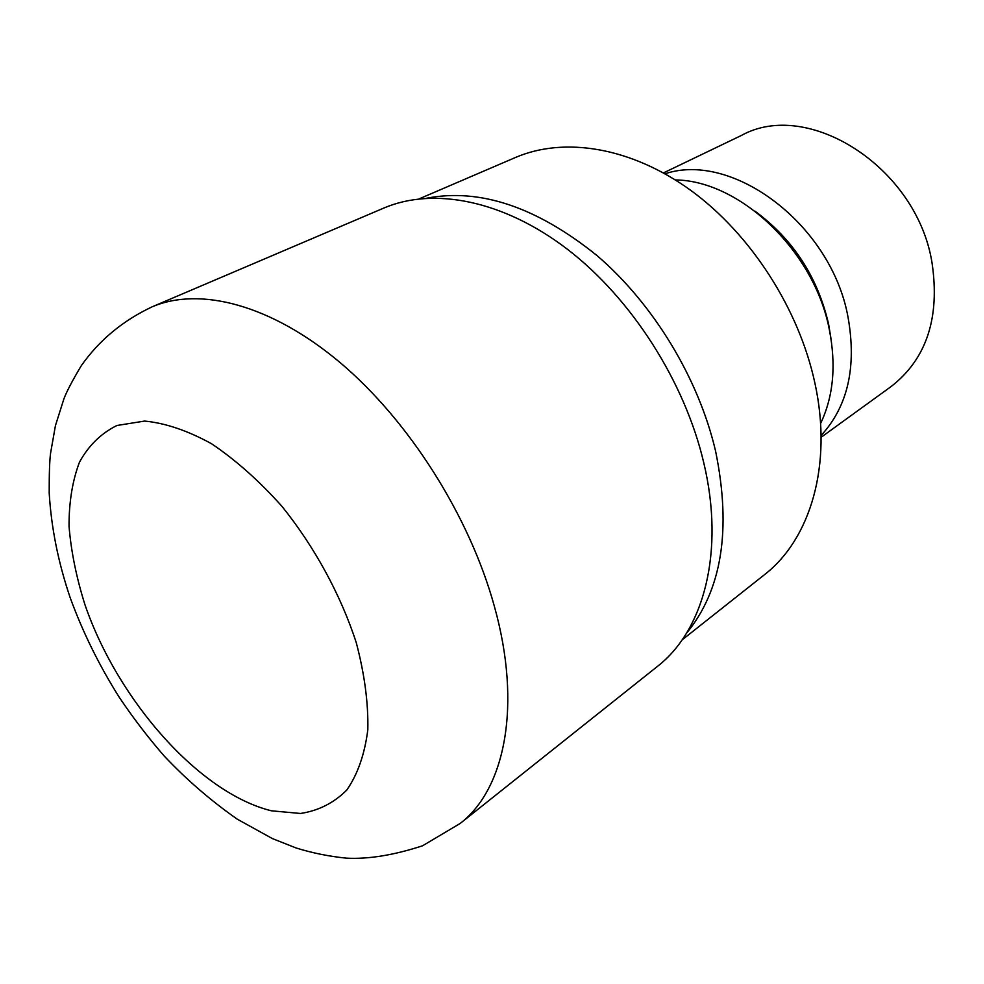 <?xml version="1.0" encoding="UTF-8"?>
<svg xmlns="http://www.w3.org/2000/svg" width="984" height="984" viewBox="0 0 984 984"><rect width="100%" height="100%" fill="white"/><g stroke="black" fill="none" stroke-linecap="round" stroke-linejoin="round"><path stroke-width="1.48" d="M686.279 633.573C721.85 590.498 731.629 529.699 715.602 451.201C698.64 378.397 653.45 303.884 597.017 255.582C536.821 207.083 480.057 187.956 426.687 198.202C480.057 187.956 536.833 207.083 597.017 255.582C653.45 303.884 698.64 378.397 715.602 451.201C731.629 529.712 721.85 590.498 686.266 633.573M820.57 423.526C833.411 396.564 836.326 365.273 829.34 329.665C814.408 251.006 740.14 180.625 675.331 179.924M830.926 338.238L828.565 323.945C817.618 277.008 793.19 239.481 755.281 211.375M821.062 435.531C847.839 406.417 856.83 366.971 848.036 317.205C831.455 224.819 732.846 150.982 665.012 173.787M821.086 437.314L891.147 386.527C926.571 358.988 940.187 317.66 931.983 262.531C916.645 166.948 807.679 98.462 741.444 135.435L663.45 172.913M682.133 639.871L764.285 574.841C810.336 539.404 832.796 465.137 814.949 383.329C799.069 308.988 750.903 234.241 691.039 190.564C631.015 147.01 564.226 136.505 515.456 157.489L419.184 198.842M460.143 823.473L657.238 666.562C703.818 630.633 725.048 551.79 703.745 462.689C684.729 381.583 631.605 298.607 567.473 249.296C503.205 200.084 433.391 186.874 383.858 208.042L152.114 306.836C122.803 320.649 99.2 340.255 81.328 365.642C72.41 380.574 66.605 391.657 63.899 398.877L55.436 425.605L50.578 453.181C49.606 460.34 49.151 473.624 49.2 493.009C51.254 527.596 58.241 562.479 70.159 597.632C82.804 632.281 99.212 665.553 119.371 697.459C133.307 718.185 148.313 737.779 164.402 756.253C186.493 779.623 210.748 800.595 237.206 819.143L272.445 838.602L296.332 848.06C312.678 853.091 329.406 856.461 346.553 858.159C368.496 859.29 393.821 855.17 422.542 845.797L460.143 823.473C505.112 789.033 522.098 705.393 494.337 606.218C469.491 516.034 409.11 420.844 340.23 362.678C271.203 304.573 199.813 286.381 152.114 306.836M356.282 642.736C340.784 594.951 314.609 546.883 281.867 506.243C259.149 480.844 235.742 460.032 211.634 443.796C187.821 430.672 165.484 423.095 144.611 421.066L116.973 425.482C101.131 433.304 88.634 445.506 79.495 462.123C72.422 480.782 68.941 502.209 69.04 526.379C71.131 551.593 76.457 577.793 85.042 604.988C118.068 700.706 199.42 793.092 271.424 810.804L300.501 813.473C318.508 810.73 333.933 802.919 346.762 790.066C357.696 774.346 364.707 754.236 367.819 729.734C368.41 703.117 364.56 674.126 356.282 642.736"/></g></svg>
